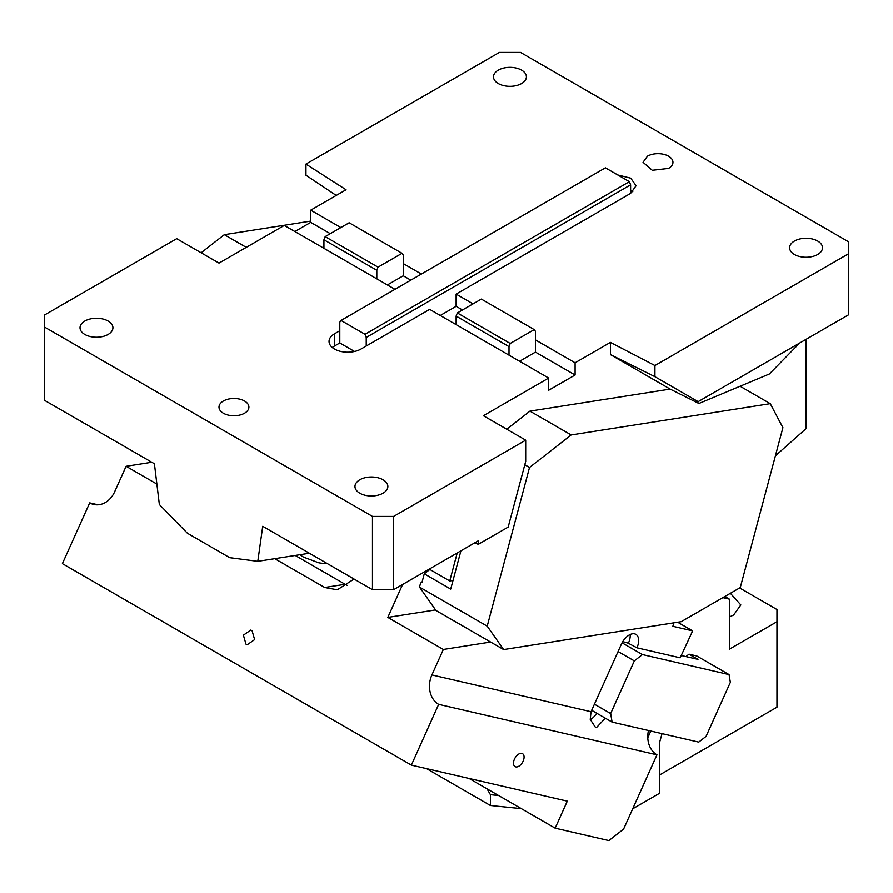 <?xml version="1.0" encoding="UTF-8"?>
<svg xmlns="http://www.w3.org/2000/svg" width="893" height="893" viewBox="0 0 893 893"><rect width="100%" height="100%" fill="white"/><g stroke="black" fill="none" stroke-linecap="round" stroke-linejoin="round"><path stroke-width="1.34" d="M647.425 156.186A14.958 8.64 180 0 1 663.722 154.31A14.958 8.64 180 0 1 672.954 162.292A14.958 8.64 180 0 1 668.578 168.397L652.281 170.273L643.049 162.292L647.425 156.186M848.35 253.869L848.35 314.928L698.147 401.649L654.926 376.69L610.41 354.61L610.41 342.399L654.926 365.538L848.35 253.869L848.35 241.668L520.53 52.397L499.377 52.397L305.953 164.066L346.037 189.762L310.719 210.156L310.719 222.368L294.857 231.533L284.275 225.427L219.008 263.1L176.714 238.677L44.65 314.928L44.65 327.139L372.47 516.411L393.623 516.411L525.687 440.16L483.392 415.736L548.659 378.063L548.659 390.263L575.092 375.004L535.432 352.11L519.57 361.263M340.858 227.559L310.719 210.156M421.384 274.051L403.245 263.58L403.245 255.03L402.029 253.299L378.029 267.152L376.813 270.3L323.936 239.77L325.152 236.623L349.152 222.77L402.029 253.299M473.044 303.877L456.122 294.11L630.614 193.368L636.084 185.733L630.737 178.176L617.733 174.95M610.41 342.399L575.092 362.792L535.432 339.898L535.432 331.348L534.215 329.617L481.338 299.088L457.339 312.941L510.216 343.47L508.999 346.618L456.122 316.089L457.339 312.941M794.413 241.054A16.454 9.499 180 0 1 812.351 238.989A16.454 9.499 180 0 1 822.498 247.763A16.454 9.499 180 0 1 817.687 254.483A16.454 9.499 180 0 1 799.76 256.548A16.454 9.499 180 0 1 789.602 247.763A16.454 9.499 180 0 1 794.413 241.054M498.316 70.1A16.454 9.499 180 0 1 516.243 68.047A16.454 9.499 180 0 1 526.401 76.82A16.454 9.499 180 0 1 521.579 83.529A16.454 9.499 180 0 1 503.652 85.594A16.454 9.499 180 0 1 493.494 76.82A16.454 9.499 180 0 1 498.316 70.1M775.403 455.832L806.055 428.651L806.055 339.351M201.137 252.786L224.31 234.68L310.719 221.107M224.31 234.68L246.278 247.361M429.846 569.466L424.275 573.819L422.021 582.269L420.603 583.017L419.509 587.081L435.963 610.488L503.641 649.568L681.214 621.673L740.264 587.583L782.915 427.669L770.268 403.669L571.174 434.947L529.929 411.126L506.755 429.232M770.268 403.669L740.096 386.245L769.398 373.977L799.67 343.035M84.835 321.034A16.454 9.499 180 0 1 102.762 318.98A16.454 9.499 180 0 1 112.92 327.753A16.454 9.499 180 0 1 108.098 334.462A16.454 9.499 180 0 1 90.171 336.527A16.454 9.499 180 0 1 80.013 327.753A16.454 9.499 180 0 1 84.835 321.034M309.358 553.236L257.787 561.329L229.713 557.678L187.407 533.255L159.345 504.5L154.411 463.768L44.65 400.41L44.65 327.139M223.373 401.013A14.958 8.64 180 0 1 239.67 399.138A14.958 8.64 180 0 1 248.901 407.119A14.958 8.64 180 0 1 244.515 413.225A14.958 8.64 180 0 1 228.217 415.1A14.958 8.64 180 0 1 218.986 407.119A14.958 8.64 180 0 1 223.373 401.013M525.687 440.16L525.687 461.391L508.173 527.082L478.224 544.373L474.987 542.698M393.623 516.411L393.623 589.67L372.47 589.67L372.47 516.411M478.224 544.373L478.224 540.834L393.623 589.67M383.052 493.204A16.454 9.499 180 0 1 365.125 495.269A16.454 9.499 180 0 1 354.967 486.495A16.454 9.499 180 0 1 359.79 479.775A16.454 9.499 180 0 1 377.717 477.71A16.454 9.499 180 0 1 387.863 486.495A16.454 9.499 180 0 1 383.052 493.204M372.47 589.67L262.721 526.301L257.787 561.329M654.926 376.69L654.926 365.538M740.096 386.245L698.906 403.502L695.435 400.399M529.929 411.126L670.152 389.102L698.906 403.502M670.152 389.102L610.41 354.61M698.147 401.649L695.267 400.365M419.509 587.081L487.198 626.16L503.641 649.568M487.198 626.16L529.516 467.474L571.174 434.947M529.516 467.474L524.794 464.751M424.275 573.819L450.708 589.09L460.911 550.825M440.26 315.475L456.122 306.321L456.122 294.11M332.319 347.533A18.697 10.794 0 0 1 334.507 346.004L339.798 342.957L339.798 330.745L334.507 333.792A18.697 10.794 0 0 0 329.037 341.427A18.697 10.794 0 0 0 340.579 351.396A18.697 10.794 0 0 0 360.951 349.063L429.689 309.369L548.659 378.063M339.798 342.957L354.554 351.474M632.802 191.839A18.697 10.794 0 0 0 630.614 190.321M630.614 184.818L366.23 337.454L365.014 334.306L341.014 320.453L605.398 167.817L629.386 181.67L630.614 184.818L630.614 193.368M341.014 320.453L339.798 322.194L339.798 330.745M365.014 334.306L629.386 181.67M366.23 337.454L366.23 346.004M294.857 231.533L394.952 289.321M336.226 195.433L305.953 175.218L305.953 164.066M325.152 236.623L378.029 267.152M323.936 248.321L323.936 239.77M376.813 278.839L376.813 270.3M534.215 329.617L510.216 343.47M508.999 355.157L508.999 346.618M456.122 324.639L456.122 316.089M535.432 352.11L535.432 339.898M410.813 280.156L403.245 275.792L387.383 284.945M403.245 275.792L403.245 263.58M462.474 309.983L456.122 306.321M330.276 233.665L310.719 222.368M575.092 375.004L575.092 362.792M659.704 774.912L776.966 707.211L776.966 621.729L729.38 649.2L729.38 599.136L724.815 596.502M662.048 733.644L659.704 742.016L659.704 793.218L632.713 808.812M426.53 768.639L490.413 805.519L521.345 808.667M490.413 805.519L490.413 794.692L487.065 788.876M650.818 731.043L647.793 737.797M722.861 597.629L729.38 599.136M680.008 621.863L679.394 623.225M776.966 621.729L776.966 609.517L739.616 587.951M729.38 616.974L733.611 615.009L740.844 604.941L730.374 593.298M490.413 794.692L498.662 795.563M156.867 484.062L126.092 466.302L114.65 491.786A22.437 18.039 103 0 1 93.732 504.478A22.437 18.039 103 0 1 89.691 502.882L98.074 504.824M126.092 466.302L151.788 462.261M89.691 502.882L62.387 563.65L411.36 765.134L438.664 704.365A22.437 18.039 103 0 1 431.899 674.941L443.341 649.468L387.819 617.409L402.609 584.48M274.754 558.672L324.684 587.494L337.32 589.793L354.063 579.044M245.977 644.132L247.328 644.668L254.628 639.6L252.038 630.625L250.699 630.101L243.398 635.169L245.977 644.132M429.232 569.109L449.748 580.963L457.216 552.957M453.008 580.45L449.748 580.963M295.203 555.457L345.133 584.279A29.916 22.135 81.1 0 0 347.522 585.462M594.425 704.186L610.667 713.563L612.096 722.102L698.728 742.128L706.084 736.368L730.351 682.352L729.056 674.606L696.797 655.975L689.005 654.178L697.991 659.369L681.214 655.484M622.053 642.815L642.424 654.569L729.056 674.606M673.791 622.845L672.864 626.306L692.655 630.882L680.176 657.806L636.955 647.816A13.462 7.769 120 0 0 635.894 634.365A13.462 7.769 120 0 0 634.622 633.863A13.462 7.769 120 0 0 621.372 644.21L591.043 711.732L590.24 719.39L595.173 726.969L596.546 727.527L605.32 718.184M628.348 643.261L636.955 647.816M629.554 643.54L622.745 641.609M648.351 730.474L648.195 731.903A22.437 18.039 -77 0 0 656.958 754.831L438.664 704.365M590.306 719.68A13.462 7.769 120 0 0 596.703 713.206M628.505 642.938A13.462 7.769 120 0 0 630.168 634.51M612.096 722.102L591.679 710.303M642.424 654.569L634.331 660.898L618.079 651.522M634.331 660.898L610.667 713.563M686.058 656.478L689.005 654.178M692.655 630.882L677.664 622.231M469.037 778.462L555.156 828.191L608.87 840.603L623.593 829.106L656.958 754.831M521.813 753.402A7.479 4.32 120 0 0 514.736 758.57A7.479 4.32 120 0 0 515.049 766.629A7.479 4.32 120 0 0 515.752 766.908A7.479 4.32 120 0 0 522.84 761.74A7.479 4.32 120 0 0 522.528 753.681A7.479 4.32 120 0 0 521.813 753.402M555.156 828.191L567.289 801.177L411.36 765.134M299.769 554.743L303.564 557.143L318.79 562.802A71.786 53.122 -98.9 0 0 327.017 563.427M490.614 642.034L443.341 649.468M435.561 609.908L387.819 617.409M334.507 346.004L334.507 333.792M324.684 587.494L345.133 584.279M591.043 711.732L431.899 674.941"/></g></svg>
